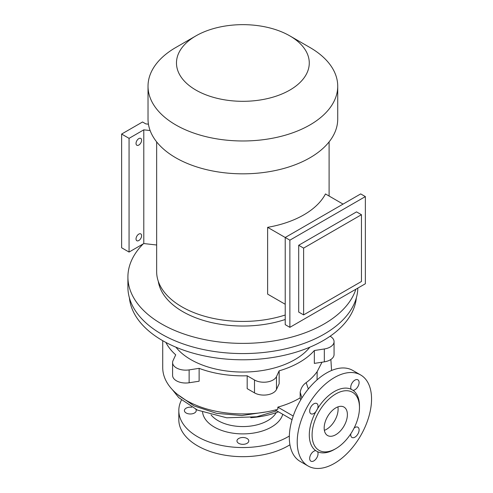 <?xml version="1.0" encoding="UTF-8"?>
<svg xmlns="http://www.w3.org/2000/svg" width="493" height="493" viewBox="0 0 493 493"><rect width="100%" height="100%" fill="white"/><g stroke="black" fill="none" stroke-linecap="round" stroke-linejoin="round"><path stroke-width="0.74" d="M165.888 342.438A80.149 46.274 180 0 0 175.718 354.831L173.043 360.599A13.138 7.586 0 0 0 172.593 362.565L172.593 375.438A13.138 7.586 0 0 0 176.445 380.799A13.138 7.586 0 0 0 189.133 382.765L199.123 381.218L199.123 368.345A80.149 46.274 180 0 0 247.184 375.783L254.499 379.998A13.138 7.586 0 0 0 276.481 376.603L279.155 370.835A80.149 46.274 180 0 0 299.547 362.293A80.149 46.274 180 0 0 314.337 350.523L324.326 348.976A13.138 7.586 0 0 0 334.063 341.649A13.138 7.586 0 0 0 330.218 336.288L330.113 336.226M172.593 362.565A13.138 7.586 0 0 0 176.445 367.926A13.138 7.586 0 0 0 189.133 369.892L199.123 368.345M356.347 297.864A113.655 65.618 180 0 1 323.235 340.571A113.655 65.618 180 0 1 202.352 355.478A113.655 65.618 180 0 1 129.4 297.864M309.826 347.195A73.58 42.478 180 0 1 294.9 359.613A73.58 42.478 180 0 1 175.921 347.195M335.782 434.709A16.423 9.484 120 0 0 346.511 420.233A16.423 9.484 120 0 0 343.991 407.076A16.423 9.484 120 0 0 335.782 407.89A16.423 9.484 120 0 0 325.053 422.359A16.423 9.484 120 0 0 327.568 435.522A16.423 9.484 120 0 0 335.782 434.709M337.908 406.885A16.423 9.484 -60 0 1 326.489 429.341A16.423 9.484 -60 0 1 324.363 430.346M354.917 389.76A5.91 3.414 120 0 0 358.781 384.552A5.91 3.414 120 0 0 357.875 379.813A5.91 3.414 120 0 0 354.917 380.109A5.91 3.414 120 0 0 351.201 389.291L353.006 390.333A5.91 3.414 120 0 0 354.917 389.76M350.819 433.754A5.91 3.414 120 0 0 351.959 437.47A5.91 3.414 120 0 0 354.917 437.174A5.91 3.414 120 0 0 358.781 431.967A5.91 3.414 120 0 0 357.875 427.228A5.91 3.414 120 0 0 354.917 427.517A5.91 3.414 120 0 0 354.085 428.097M315.766 450.657A5.91 3.414 120 0 0 313.856 451.224A5.91 3.414 120 0 0 309.992 456.432A5.91 3.414 120 0 0 310.898 461.171A5.91 3.414 120 0 0 313.856 460.881A5.91 3.414 120 0 0 317.572 451.699L315.766 450.657A35.478 20.484 120 0 1 315.766 411.828L317.572 408.703A5.91 3.414 120 0 0 316.814 403.52A5.91 3.414 120 0 0 313.856 403.81A5.91 3.414 120 0 0 309.992 409.024A5.91 3.414 120 0 0 310.898 413.763A5.91 3.414 120 0 0 313.856 413.467A5.91 3.414 120 0 0 315.766 411.828M247.055 438.499A5.91 3.414 0 0 0 240.609 437.759A5.91 3.414 0 0 0 236.96 440.915A5.91 3.414 0 0 0 238.692 443.33A5.91 3.414 0 0 0 245.138 444.07A5.91 3.414 0 0 0 248.786 440.915A5.91 3.414 0 0 0 247.055 438.499M191.746 407.261A5.91 3.414 0 0 0 184.407 410.57A5.91 3.414 0 0 0 186.138 412.986A5.91 3.414 0 0 0 192.578 413.726A5.91 3.414 0 0 0 196.232 410.57A5.91 3.414 0 0 0 195.844 409.363M289.348 436.022A64.053 36.981 180 0 1 288.165 436.718A64.053 36.981 180 0 1 218.362 444.735A64.053 36.981 180 0 1 178.817 410.57A64.053 36.981 180 0 1 181.43 400.119M289.933 444.772A64.053 36.981 180 0 1 288.165 445.838A64.053 36.981 180 0 1 218.362 453.856A64.053 36.981 180 0 1 178.817 419.691L178.817 410.57M278.502 411.834A65.181 37.628 180 0 1 250.752 417.676M301.864 398.017L300.188 392.225L300.188 397.863A80.149 46.274 0 0 1 299.547 398.233A80.149 46.274 0 0 1 277.83 407.15L277.83 409.301A80.149 46.274 180 0 1 162.727 367.661L162.727 340.694M247.184 375.783L247.184 388.657L254.499 392.872A13.138 7.586 0 0 0 276.481 389.476L279.155 383.708L279.155 370.835M360.666 374.976L352.766 370.422A52.554 30.344 120 0 0 326.489 373.022A52.554 30.344 120 0 0 292.158 419.333A52.554 30.344 120 0 0 300.212 461.448L308.107 466.008A52.554 30.344 120 0 0 334.39 463.408A52.554 30.344 120 0 0 368.721 417.09A52.554 30.344 120 0 0 360.666 374.976A52.554 30.344 120 0 0 334.39 377.583A52.554 30.344 120 0 0 300.052 423.894A52.554 30.344 120 0 0 308.107 466.008M334.39 449.462L335.782 448.655A33.506 19.344 120 0 0 359.471 407.619A33.506 19.344 120 0 0 335.782 393.944A33.506 19.344 120 0 0 312.087 434.974A33.506 19.344 120 0 0 335.782 448.655L334.39 449.462A35.478 20.484 120 0 1 317.572 451.699M351.201 389.291A35.478 20.484 120 0 0 334.39 391.528A35.478 20.484 120 0 0 317.572 408.703M266.596 411.858L241.866 415.525L216.581 413.35L194.069 405.93L177.455 394.394M300.188 397.863A84.432 48.745 0 0 0 300.73 399.878M300.188 392.225C300.983 388.009 302.979 384.811 306.165 382.636L308.328 388.977M317.036 379.887L317.184 371.586L322.009 362.207M306.165 382.636A80.149 46.274 -0 0 0 317.184 371.586M276.752 410.817L256.643 416.782L226.749 417.799L197.514 410.133L178.799 397.685L172.334 389.63M359.471 407.619L359.471 406.01A35.478 20.484 120 0 0 353.006 390.333M277.83 407.15L293.218 416.037M275.291 409.979L292.059 419.66M334.063 341.649L334.063 354.522A13.138 7.586 0 0 1 324.326 361.85L314.337 363.396L314.337 350.523M138.816 240.529A3.944 2.274 -60 0 1 136.844 240.726A3.944 2.274 -60 0 1 136.241 237.571A3.944 2.274 -60 0 1 138.816 234.095A3.944 2.274 -60 0 1 140.788 233.898A3.944 2.274 -60 0 1 141.392 237.059A3.944 2.274 -60 0 1 138.816 240.529M138.816 145.053A3.944 2.274 -60 0 1 136.844 145.244A3.944 2.274 -60 0 1 136.241 142.089A3.944 2.274 -60 0 1 138.816 138.613A3.944 2.274 -60 0 1 140.788 138.422A3.944 2.274 -60 0 1 141.392 141.577A3.944 2.274 -60 0 1 138.816 145.053M355.872 289.231A114.968 66.376 180 0 1 324.166 323.944A114.968 66.376 180 0 1 198.876 338.327A114.968 66.376 180 0 1 127.909 277.004A114.968 66.376 180 0 1 143.266 243.862M357.832 288.103A114.968 66.376 180 0 1 324.166 334.131A114.968 66.376 180 0 1 198.876 348.52A114.968 66.376 180 0 1 127.909 287.197L127.909 277.004M289.822 35.878L309.943 47.494A94.847 54.76 180 0 1 337.723 86.213A94.847 54.76 180 0 1 309.943 124.939A94.847 54.76 180 0 1 206.579 136.808A94.847 54.76 180 0 1 148.023 86.213A94.847 54.76 180 0 1 175.804 47.494L195.924 35.878A66.395 38.331 180 0 1 289.822 35.878A66.395 38.331 180 0 1 289.822 90.09A66.395 38.331 180 0 1 195.924 90.09A66.395 38.331 180 0 1 195.924 35.878L175.804 47.494M337.723 86.213L337.723 119.072A94.847 54.76 180 0 1 309.943 157.791A94.847 54.76 180 0 1 206.579 169.66A94.847 54.76 180 0 1 148.023 119.072L148.023 86.213M343.06 204.102L325.466 193.946A86.226 49.781 180 0 1 303.842 214.849A86.226 49.781 180 0 1 267.631 227.335L267.631 294.118L285.225 304.273M285.225 315.009A86.226 49.781 180 0 1 156.651 271.643L156.651 141.885M361.449 214.714L356.531 211.879L298.696 245.267L298.696 312.051L303.614 314.891L361.449 281.497L361.449 214.714L303.614 248.108L298.696 245.267M285.225 319.495A84.913 49.023 180 0 1 158.29 281.312M289.872 327.34L365.356 283.758L365.356 196.59L289.872 240.171L289.872 327.34L285.225 324.659L285.225 237.49L267.631 227.335M303.614 314.891L303.614 248.108M365.356 196.59L360.71 193.909L285.225 237.49L289.872 240.171M148.436 124.181L145.817 123.885L142.532 121.987L121.629 134.053L121.629 247.776L129.061 252.065L143.796 243.554L156.651 245.009M121.629 134.053L129.061 138.348L143.796 129.838L143.796 243.554M129.061 138.348L129.061 252.065M143.796 129.838L150.137 130.553M282.76 414.286A40.401 23.325 180 0 1 271.44 427.067A40.401 23.325 180 0 1 228.715 432.416A40.401 23.325 180 0 1 202.568 412.185M211.029 414.866A35.145 20.293 0 0 0 267.724 420.628A35.145 20.293 0 0 0 276.246 412.647M324.326 361.85L324.326 348.976M254.499 392.872L254.499 379.998M276.481 389.476L276.481 376.603M189.133 382.765L189.133 369.892M331.573 370.49L330.865 359.483M329.096 141.885L329.096 196.041"/></g></svg>
